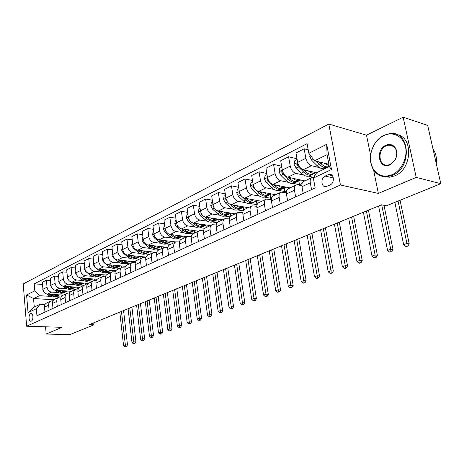 <?xml version="1.0" encoding="UTF-8"?>
<svg xmlns="http://www.w3.org/2000/svg" width="464" height="464" viewBox="0 0 464 464"><rect width="100%" height="100%" fill="white"/><g stroke="black" fill="none" stroke-linecap="round" stroke-linejoin="round"><path stroke-width="0.7" d="M31.279 321.105C33.628 320.241 33.344 313.014 30.989 313.571L30.665 313.676C28.327 314.569 28.617 321.749 30.972 321.204L31.279 321.105M328.796 124.056L23.2 283.951L26.645 326.221L340.437 184.991L328.796 124.056L366.514 135.175L370.55 155.022M373.601 170.044L378.351 193.413L416.22 177.381L403.152 117.206L366.514 135.175M403.152 117.206L427.692 125.413L440.8 183.68L416.22 177.381M440.8 183.68L386.373 205.83L381.489 204.815L89.221 324.661L93.943 324.823L93.734 322.811M328.141 174.702L325.16 176.094C320.415 178.031 321.111 187.508 325.948 186.656L330.066 184.968C334.875 183.077 334.196 173.495 329.33 174.36L328.141 174.702L332.398 175.688M308.844 153.282L326.708 144.31L331.476 169.54L313.362 178.083L316.709 172.649L329.33 166.64L327.068 154.645L314.534 160.788L308.844 153.282L307.087 143.649L34.232 283.864L42.52 284.444M53.859 299.715L33.541 298.567L34.261 307.052L40.13 304.262L36.343 308.705L36.946 315.787L315.16 187.943L313.362 178.083M36.343 308.705L28.043 312.62L26.593 294.965L34.823 290.829L34.232 283.864M45.547 326.807L46.18 334.039L69.878 334.619L93.943 324.823M46.18 334.039L62.054 327.317L26.645 326.221M378.351 193.413L340.437 184.991M40.13 304.262L45.031 304.512M49.097 310.201L48.656 305.213C48.563 303.143 49.317 301.733 50.924 300.979L53.012 300.776M57.24 306.46L56.776 301.414C56.678 299.321 57.432 297.894 59.044 297.14L61.207 296.948M65.592 302.621L65.111 297.511C65.006 295.394 65.76 293.956 67.379 293.202L69.617 293.016M74.176 298.683L73.672 293.509C73.556 291.363 74.31 289.913 75.928 289.153L78.254 288.985M82.986 294.634L82.459 289.397C82.337 287.228 83.085 285.76 84.715 285L87.128 284.844M92.04 290.47L91.489 285.174C91.356 282.976 92.11 281.497 93.74 280.732L96.245 280.592M101.343 286.195L100.769 280.83C100.63 278.609 101.378 277.112 103.014 276.347L105.618 276.225M110.913 281.799L110.316 276.364C110.165 274.114 110.908 272.606 112.549 271.84L115.258 271.73M120.756 277.275L120.13 271.771C119.973 269.491 120.71 267.972 122.351 267.2L125.176 267.119M130.889 272.617L130.233 267.044C130.059 264.741 130.796 263.198 132.443 262.433L135.384 262.369M141.317 267.827L140.633 262.183C140.447 259.846 141.184 258.291 142.831 257.52L145.893 257.485M152.053 262.891L151.345 257.172C151.148 254.8 151.873 253.234 153.526 252.462L156.728 252.457M163.125 257.804L162.377 252.01C162.168 249.609 162.893 248.025 164.54 247.248L167.887 247.283M174.534 252.567L173.756 246.686C173.53 244.255 174.244 242.655 175.897 241.883L179.4 241.947M186.296 247.155L185.484 241.199C185.252 238.734 185.954 237.116 187.607 236.344L191.278 236.454M198.441 241.576L197.589 235.532C197.339 233.038 198.035 231.403 199.688 230.631L203.534 230.794M210.975 235.816L210.088 229.686C209.821 227.157 210.511 225.504 212.158 224.733L216.195 224.953M223.921 229.866L222.993 223.648C222.708 221.079 223.387 219.414 225.034 218.643L229.28 218.927M237.301 223.718L236.333 217.413C236.025 214.803 236.698 213.121 238.334 212.355L242.811 212.709M251.14 217.361L250.119 210.958C249.8 208.313 250.456 206.613 252.091 205.848L256.807 206.283M265.454 210.784L264.387 204.282C264.045 201.602 264.689 199.88 266.319 199.12L271.295 199.653M280.273 203.974L279.154 197.374C278.794 194.654 279.421 192.914 281.039 192.16L286.305 192.798M295.626 196.922L294.449 190.217C294.066 187.456 294.675 185.699 296.287 184.95L297.83 184.863L301.867 185.716M311.535 189.608L310.306 182.804C309.894 179.997 310.491 178.222 312.086 177.48L313.763 177.439M328.889 164.302L314.534 160.788M324.701 168.844L324.139 168.71M319.586 167.626L311.489 165.7C308.717 164.674 306.843 162.214 305.875 158.317L304.152 148.811L308.218 149.849M316.622 172.788L303.259 169.708C300.486 168.705 298.619 166.269 297.668 162.406L295.986 152.969L304.152 148.811M313.803 177.376L308.485 176.181M303.821 175.137L295.794 173.339C293.022 172.353 291.166 169.946 290.226 166.106L288.585 156.745L297.024 158.787M304.854 180.896L287.854 177.202C285.076 176.239 283.231 173.855 282.309 170.05L280.708 160.759L288.585 156.745M302.076 183.477L299.495 184.695L293.358 183.396M288.602 182.393L280.645 180.705C277.872 179.765 276.034 177.405 275.123 173.629L273.557 164.401L281.654 166.251M289.983 187.932L272.977 184.44C270.205 183.518 268.372 181.18 267.479 177.434L265.953 168.281L273.557 164.401M286.543 190.803L284.867 191.591L278.736 190.368M273.905 189.399L266.017 187.827C263.245 186.917 261.418 184.608 260.542 180.89L259.045 171.802L266.817 173.484M275.61 194.729L258.599 191.435C255.832 190.542 254.017 188.256 253.153 184.568L251.697 175.549L259.045 171.802M271.55 197.867L270.721 198.261L264.602 197.107M259.701 196.179L251.871 194.706C249.11 193.836 247.3 191.568 246.448 187.908L245.021 178.947L252.491 180.479M261.702 201.306L244.708 198.192C241.947 197.339 240.143 195.095 239.308 191.464L237.916 182.572L245.021 178.947M257.068 204.694L250.931 203.626M245.961 202.739L238.2 201.359C235.439 200.518 233.647 198.296 232.824 194.694L231.461 185.861L238.647 187.259M248.24 207.669L231.269 204.728C228.514 203.911 226.728 201.712 225.916 198.134L224.588 189.364L231.461 185.861M243.246 210.871L237.69 209.937M232.667 209.09L224.97 207.791C222.221 206.985 220.446 204.81 219.646 201.254L218.341 192.548L225.26 193.824M235.207 213.834L218.26 211.056C215.511 210.267 213.747 208.11 212.959 204.583L211.688 195.941L218.341 192.548M229.935 216.856L224.872 216.05M219.803 215.238L212.164 214.02C209.421 213.249 207.663 211.108 206.886 207.611L205.639 199.021L212.309 200.187M222.581 219.803L205.668 217.181C202.93 216.427 201.179 214.304 200.413 210.83L199.195 202.31L205.639 199.021M217.117 222.674L212.448 221.972M207.338 221.2L199.764 220.058C197.026 219.31 195.286 217.21 194.532 213.759L193.343 205.291L199.775 206.358M210.343 225.591L193.465 223.12C190.739 222.389 188.999 220.307 188.262 216.885L187.096 208.475L193.343 205.291M204.775 228.334L200.402 227.708M195.257 226.977L187.746 225.904C185.02 225.185 183.292 223.126 182.561 219.721L181.424 211.369L187.63 212.344M198.47 231.205L181.639 228.874C178.918 228.166 177.202 226.125 176.482 222.749L175.369 214.455L181.424 211.369M192.908 233.844L188.72 233.276M183.547 232.58L176.094 231.571C173.379 230.881 171.663 228.856 170.955 225.498L169.865 217.262L175.862 218.155M186.951 236.652L170.172 234.453C167.463 233.769 165.758 231.768 165.062 228.439L163.995 220.249L169.865 217.262M181.546 239.209L177.381 238.676M172.185 238.015L164.79 237.069C162.087 236.402 160.393 234.413 159.697 231.107L158.659 222.975L164.453 223.793M175.763 241.935L159.048 239.865C156.351 239.209 154.663 237.237 153.978 233.955L152.963 225.875L158.659 222.975M170.52 244.424L166.379 243.919M161.159 243.293L153.828 242.405C151.131 241.761 149.449 239.807 148.782 236.541L147.784 228.514L153.387 229.268M165.097 247.097L148.248 245.114C145.563 244.487 143.892 242.55 143.225 239.308L142.251 231.333L147.784 228.514M159.813 249.487L155.689 249.011M150.452 248.414L143.179 247.585C140.499 246.964 138.829 245.044 138.179 241.825L137.222 233.897L142.651 234.593M155.945 252.37L137.762 250.218C135.088 249.609 133.429 247.706 132.785 244.505L131.851 236.634L137.222 233.897M149.414 254.405L145.307 253.965M140.053 253.396L132.837 252.613C130.169 252.016 128.516 250.125 127.884 246.947L126.968 239.128L132.223 239.76M145.244 257.416L145.916 257.097L127.577 255.171C124.915 254.585 123.273 252.712 122.647 249.557L121.748 241.785L126.968 239.128M139.299 259.19L135.21 258.773M129.949 258.233L122.792 257.503C120.135 256.923 118.5 255.067 117.879 251.929L117.003 244.203L122.096 244.789M135.627 261.771L117.676 259.991C115.031 259.422 113.402 257.578 112.787 254.463L111.934 246.79L117.003 244.203M135.517 261.998L134.85 262.317M129.462 263.842L125.396 263.448M120.13 262.937L113.025 262.253C110.38 261.696 108.762 259.869 108.158 256.772L107.317 249.145L112.253 249.678M125.553 266.313L108.054 264.671C105.421 264.12 103.803 262.311 103.205 259.237L102.387 251.656L107.317 249.145M125.286 266.823L124.752 267.078M119.892 268.366L115.849 267.995M110.577 267.513L103.53 266.875C100.897 266.336 99.29 264.538 98.704 261.481L97.898 253.941L102.689 254.44M115.791 270.738L98.693 269.224C96.071 268.697 94.47 266.91 93.89 263.877L93.102 256.389L97.898 253.941M115.345 271.51L114.939 271.707M110.583 272.768L106.558 272.42M101.28 271.968L94.291 271.365C91.675 270.848 90.08 269.079 89.506 266.058L88.734 258.616L93.386 259.069M106.331 275.053L89.581 273.656C86.977 273.145 85.388 271.388 84.825 268.389L84.071 260.994L88.734 258.616M105.682 276.068L105.392 276.202M101.517 277.054L97.51 276.73M92.232 276.306L85.295 275.744C82.696 275.239 81.119 273.493 80.556 270.512L79.82 263.158L84.332 263.575M97.167 279.264L80.719 277.971C78.126 277.472 76.548 275.744 75.997 272.786L75.278 265.478L79.82 263.158M92.684 281.23L88.699 280.929M83.427 280.523L76.543 280.001C73.956 279.514 72.39 277.797 71.845 274.85L71.137 267.583L75.522 267.972M88.288 283.371L72.082 282.17C69.507 281.689 67.947 279.989 67.408 277.06L66.712 269.839L71.137 267.583M84.083 285.302L80.121 285.018M74.849 284.635L68.022 284.148C65.447 283.672 63.899 281.984 63.365 279.079L62.686 271.892L66.944 272.246M79.698 287.373L63.678 286.259C61.109 285.795 59.566 284.119 59.038 281.23L58.377 274.091L62.686 271.892M75.684 289.263L71.758 288.997M66.491 288.643L59.717 288.185C57.159 287.732 55.622 286.068 55.1 283.191L54.45 276.092L58.592 276.416M71.415 291.288L55.483 290.244C52.931 289.797 51.4 288.144 50.889 285.29L50.251 278.232L54.45 276.092M67.564 293.132L63.603 292.883M58.348 292.546L51.626 292.123C49.08 291.682 47.554 290.041 47.05 287.199L46.423 280.181L50.454 280.482M63.353 295.104L47.496 294.13C44.962 293.695 43.442 292.071 42.943 289.246L42.328 282.269L46.423 280.181M59.926 296.925L55.657 296.67M50.408 296.357L39.388 295.701L33.541 298.567L26.593 294.965M303.189 193.442L301.989 186.69C301.594 183.906 302.197 182.143 303.798 181.395L311.709 177.654M313.925 173.716L314.412 176.378M298.822 180.908L299.495 184.695M287.576 200.616L286.427 193.969C286.056 191.232 286.677 189.486 288.289 188.732L295.904 185.13M284.223 187.856L284.867 191.591M272.501 207.547L271.411 200.999C271.057 198.296 271.695 196.568 273.319 195.808L280.656 192.34M270.106 194.578L270.721 198.261M257.949 214.235L256.905 207.785C256.575 205.123 257.224 203.412 258.86 202.652L265.93 199.305M256.441 201.086L257.033 204.711M243.884 220.696L242.892 214.339C242.579 211.717 243.24 210.024 244.882 209.258L251.703 206.033M243.211 207.385L243.652 210.186M230.289 226.942L229.338 220.678C229.048 218.092 229.721 216.415 231.362 215.65L237.951 212.535M230.399 213.486L230.776 215.963M217.14 232.986L216.23 226.815C215.951 224.263 216.636 222.604 218.283 221.838L224.646 218.828M217.981 219.408L218.335 221.809M204.409 238.838L203.539 232.748C203.278 230.237 203.974 228.595 205.622 227.824L211.77 224.918M205.935 225.15L206.277 227.517M192.079 244.499L191.249 238.502C191.006 236.019 191.707 234.395 193.36 233.624L199.3 230.817M194.254 230.707L194.578 233.044M180.136 249.992L179.342 244.07C179.11 241.622 179.823 240.016 181.47 239.244L187.218 236.53M182.915 236.124L183.228 238.415M168.554 255.31L167.794 249.475C167.579 247.057 168.299 245.468 169.952 244.696L175.508 242.063M171.918 241.46L172.202 243.629M157.325 260.472L156.6 254.713C156.397 252.329 157.122 250.751 158.769 249.98L164.152 247.434M161.234 246.639L161.495 248.692M146.433 265.478L145.737 259.794C145.545 257.445 146.276 255.879 147.923 255.107L153.132 252.648M150.852 251.674L151.09 253.611M135.853 270.338L135.186 264.729C135.012 262.409 135.743 260.861 137.39 260.089L142.442 257.706M140.754 256.557L140.975 258.396M125.582 275.059L124.944 269.52C124.775 267.229 125.518 265.698 127.159 264.927L132.054 262.612M130.935 261.302L131.138 263.047M115.606 279.641L114.991 274.178C114.834 271.91 115.577 270.396 117.218 269.63L121.962 267.386M121.377 265.918L121.568 267.571M105.902 284.101L105.316 278.702C105.171 276.469 105.92 274.966 107.555 274.201L112.16 272.02M112.079 270.408L112.247 271.974M96.471 288.434L95.915 283.104C95.775 280.894 96.524 279.409 98.159 278.644L102.625 276.532M103.02 274.775L103.182 276.289M87.302 292.651L86.762 287.384C86.635 285.203 87.389 283.73 89.013 282.965L93.351 280.917M94.198 279.026L94.36 280.558M78.375 296.751L77.859 291.549C77.737 289.391 78.491 287.935 80.115 287.175L84.332 285.18M85.602 283.168L85.765 284.774M69.687 300.742L69.188 295.603C69.078 293.474 69.832 292.03 71.456 291.27L75.545 289.339M77.221 287.204L77.395 288.927M61.225 304.633L60.749 299.553C60.645 297.447 61.405 296.015 63.017 295.261L66.996 293.381M69.055 291.131L69.235 292.993M52.983 308.421L52.525 303.398C52.432 301.322 53.186 299.901 54.798 299.147L58.661 297.32M34.823 290.829L39.388 295.701M61.086 294.965L61.26 296.844M44.95 312.11L44.515 307.151C44.428 305.092 45.182 303.688 46.783 302.94L50.547 301.159M329.33 166.64L331.476 169.54M327.068 154.645L326.708 144.31M28.043 312.62L34.261 307.052M310.08 154.912L309.772 156.554L311.721 160.277L317.011 165.573C319.847 168.299 322.463 169.279 324.846 168.513L325.508 168.2M324.174 163.148L329.15 165.683M316.28 161.217L319.447 164.395C322.283 167.133 324.899 168.119 327.282 167.353L328.355 166.762M321.923 164.517L318.89 161.855M328.831 166.617L329.283 166.402L328.831 166.617C326.447 167.382 323.831 166.39 320.989 163.647L319.313 161.959M394.858 202.374L403.651 244.638L406.934 243.455L409.213 243.826L400.061 200.257M398.06 201.069L406.934 243.455L407.038 245.874L405.727 246.343L406.638 246.488L407.949 246.019L407.038 245.874M407.949 246.019L409.213 243.826M403.651 244.638L405.727 246.343M297.146 159.465L294.808 160.637L294.13 164.337L296.049 167.997L301.304 173.171C304.129 175.833 306.745 176.772 309.146 175.989L309.813 175.676M308.276 170.862C310.863 173.026 313.223 173.751 315.363 173.031L316.106 172.666M297.488 162.974L297.801 163.044L297.488 162.974L296.815 164.366L298.398 166.843L303.659 172.034C306.484 174.702 309.099 175.647 311.501 174.87L312.55 174.302M305.73 171.854L303.317 169.72M313.652 173.843L312.991 174.162C310.59 174.94 307.974 173.988 305.15 171.309L303.607 169.789M378.583 206.004L387.573 250.427L390.746 249.284L393.037 249.626L383.989 205.332M381.704 204.862L390.746 249.284L390.874 251.656L389.603 252.109L391.79 251.79L390.874 251.656M391.79 251.79L393.037 249.626M387.573 250.427L389.603 252.109M281.81 167.156L279.693 168.223L279.026 171.86L280.923 175.45L286.143 180.502C288.956 183.1 291.566 184.005 293.985 183.21L294.652 182.891M292.923 178.304C295.493 180.397 297.847 181.076 299.988 180.351L300.713 179.997M282.408 170.543L281.619 171.906L283.185 174.331L288.417 179.4C291.23 182.01 293.84 182.92 296.258 182.126L297.285 181.575M290.064 178.901L288.272 177.294M298.364 181.122L297.697 181.441C295.284 182.23 292.668 181.32 289.855 178.704L288.44 177.329M363.393 212.234L372.018 256.029L375.086 254.922L377.389 255.246L368.428 210.169M366.392 211.004L375.086 254.922L375.231 257.247L374.001 257.688L376.153 257.375L375.231 257.247M376.153 257.375L377.389 255.246M372.018 256.029L374.001 257.688M267.003 174.586L265.089 175.549L264.439 179.116L266.307 182.642L271.498 187.584C274.294 190.124 276.904 190.994 279.334 190.188L280.007 189.863M278.098 185.49C280.645 187.514 282.994 188.158 285.134 187.421L285.847 187.079M267.56 177.851L266.951 179.185L268.499 181.563L273.696 186.522C276.492 189.068 279.102 189.944 281.526 189.138L282.541 188.604M274.868 185.641L273.725 184.591M283.591 188.158L282.918 188.477C280.494 189.283 277.884 188.401 275.088 185.849L273.783 184.608M348.679 218.271L356.955 261.452L359.925 260.385L362.239 260.681L353.638 216.236M351.584 217.077L359.925 260.385L360.087 262.665L358.898 263.088L359.82 263.21L361.009 262.781L360.087 262.665M361.009 262.781L362.239 260.681M356.955 261.452L358.898 263.088M252.7 181.76L250.978 182.625L250.34 186.134L252.184 189.596L257.346 194.428C260.118 196.91 262.728 197.745 265.17 196.933L265.843 196.608M263.772 192.432C266.301 194.393 268.633 195.002 270.779 194.259L271.475 193.929M253.222 184.95L252.77 186.221L254.301 188.558L259.469 193.401C262.247 195.895 264.851 196.736 267.293 195.918L268.285 195.396M269.311 194.955L268.639 195.28C266.203 196.092 263.593 195.251 260.809 192.751L259.62 191.626M334.416 224.118L342.362 266.707L345.245 265.669L347.559 265.953L339.306 222.111M337.229 222.964L345.245 265.669L345.419 267.914L344.265 268.325L345.193 268.43L346.347 268.018L345.419 267.914M346.347 268.018L347.559 265.953M342.362 266.707L344.265 268.325M392.01 174.737C401.412 170.758 407.902 157.574 405.519 146.943C403.274 136.242 392.95 131.074 383.827 135.587C380.341 137.303 377.394 139.931 374.987 143.475C369.582 152.47 369.031 161.031 373.334 169.145C377.922 175.781 384.146 177.642 392.01 174.737M384.035 135.204L390.062 133.516C410.106 130.512 412.392 167.829 392.422 175.299L387.312 176.662C381.321 177.074 376.652 174.708 373.294 169.569C368.886 161.257 369.454 152.494 374.987 143.283C377.447 139.658 380.463 136.961 384.035 135.204M389.946 164.853C378.926 170.23 374.79 149.959 385.851 145.278C390.004 143.614 393.269 144.64 395.647 148.352C397.48 152.157 397.225 156.153 394.887 160.347L389.946 164.853M386.263 145.841C377.162 149.599 378.351 166.489 387.666 165.12L390.154 164.447L394.847 160.167C397.074 156.182 397.312 152.383 395.572 148.77C394.029 146.16 391.819 144.936 388.942 145.104L386.263 145.841M432.964 148.851C435.8 152.94 436.902 157.818 436.259 163.485M396.679 134.485C413.72 136.996 412.206 169.401 394.684 175.868L389.58 177.225L383.467 176.564M238.873 188.697L237.33 189.469L236.71 192.92L238.531 196.324L243.652 201.051C246.413 203.481 249.017 204.282 251.465 203.458L252.143 203.133M249.916 199.149C252.422 201.045 254.748 201.62 256.888 200.871L257.572 200.547M242.643 197.223L245.705 200.059C248.466 202.495 251.07 203.302 253.518 202.478L254.492 201.968M255.496 201.533L254.817 201.857C252.375 202.681 249.771 201.869 247.01 199.427L245.908 198.412M239.378 191.841L239.059 193.024L241.599 196.26M320.589 229.79L328.216 271.805L331.012 270.796L333.332 271.057L325.403 227.812M323.321 228.671L331.012 270.796L331.203 272.994L330.084 273.395L332.131 273.099L331.203 272.994M332.131 273.099L333.332 271.057M328.216 271.805L330.084 273.395M225.504 195.402L224.124 196.092L223.52 199.485L225.318 202.832L230.405 207.454C233.148 209.832 235.747 210.604 238.2 209.774L238.879 209.45M236.512 205.639C238.995 207.478 241.309 208.023 243.455 207.269L244.116 206.956M229.929 204.253L232.394 206.497C235.138 208.881 237.736 209.658 240.184 208.823L241.141 208.33M242.127 207.901L241.448 208.226C238.995 209.055 236.396 208.278 233.653 205.888L232.644 204.966M225.991 198.534L225.8 199.607L227.563 202.095M307.174 235.289L314.505 276.741L317.214 275.767L319.539 276.01L311.924 233.34M309.824 234.204L317.214 275.767L317.417 277.924L316.332 278.313L317.266 278.406L318.35 278.017L317.417 277.924M318.35 278.017L319.539 276.01M314.505 276.741L316.332 278.313M212.564 201.892L211.34 202.507L210.749 205.842L212.524 209.131L217.581 213.66C220.307 215.986 222.894 216.729 225.353 215.888L226.032 215.563M223.532 211.92C225.997 213.707 228.3 214.223 230.44 213.463L231.095 213.156M217.343 210.789L219.507 212.727C222.233 215.064 224.82 215.812 227.279 214.971L228.218 214.49M229.181 214.066L228.497 214.391C226.043 215.226 223.451 214.478 220.725 212.141L219.803 211.311M213.04 205.053L212.959 205.975L214.246 208M294.153 240.625L301.2 281.532L303.827 280.587L306.159 280.813L298.839 238.705M296.728 239.575L303.827 280.587L304.048 282.709L302.992 283.081L303.926 283.168L304.976 282.796L304.048 282.709M304.976 282.796L306.159 280.813M301.2 281.532L302.992 283.081M200.036 208.179L198.963 208.719L198.383 211.996L200.135 215.232L205.158 219.669C207.86 221.949 210.447 222.662 212.906 221.815L213.591 221.49M210.963 218.005C213.411 219.739 215.702 220.226 217.836 219.466L218.474 219.17M205.071 217.042L207.019 218.764C209.728 221.05 212.315 221.775 214.774 220.928L215.69 220.458M216.642 220.035L215.957 220.365C213.498 221.206 210.911 220.487 208.203 218.196L207.356 217.448M200.518 211.41L201.33 213.597M281.515 245.81L288.289 286.184L290.841 285.261L293.173 285.47L286.131 243.919M284.014 244.783L290.841 285.261L291.067 287.349L290.046 287.715L290.98 287.796L292.001 287.431L291.067 287.349M292.001 287.431L293.173 285.47M288.289 286.184L290.046 287.715M187.897 214.264L186.963 214.733L186.4 217.964L188.129 221.142L193.117 225.492C195.802 227.725 198.377 228.416 200.837 227.563L201.521 227.232M198.783 223.897C201.208 225.585 203.487 226.049 205.622 225.284L206.242 224.994M193.134 223.056L194.921 224.617C197.612 226.855 200.187 227.551 202.646 226.699L203.551 226.241M204.479 225.829L203.795 226.154C201.335 227.006 198.76 226.304 196.069 224.066L195.292 223.387M188.413 217.674L188.761 218.753M269.236 250.844L275.749 290.696L278.226 289.803L280.563 290L273.789 248.977M271.666 249.852L278.226 289.803L278.47 291.856L277.478 292.21L279.403 291.931L278.47 291.856M279.403 291.931L280.563 290M275.749 290.696L277.478 292.21M176.134 220.168L175.334 220.568L174.783 223.747L176.488 226.879L181.441 231.136C184.109 233.322 186.673 233.989 189.132 233.131L189.822 232.806M186.975 229.61C189.382 231.252 191.649 231.693 193.772 230.927L194.387 230.637M181.528 228.856L183.193 230.289C185.861 232.487 188.43 233.154 190.89 232.296L191.783 231.849M192.688 231.443L192.003 231.768C189.544 232.621 186.975 231.954 184.301 229.755L183.593 229.141M257.305 255.739L263.569 295.081L265.976 294.217L268.314 294.396L261.8 253.895M259.666 254.771L265.976 294.217L266.226 296.229L265.263 296.577L267.16 296.299L266.226 296.229M267.16 296.299L268.314 294.396M263.569 295.081L265.263 296.577M164.726 225.887L164.053 226.229L163.514 229.355L165.196 232.435L170.114 236.617C172.765 238.757 175.322 239.401 177.782 238.542L178.466 238.212M175.52 235.149C177.903 236.75 180.16 237.162 182.282 236.396L182.88 236.118M170.247 234.459L171.813 235.793C174.464 237.945 177.022 238.589 179.487 237.73L180.357 237.29M181.25 236.889L180.566 237.214C178.106 238.073 175.549 237.429 172.892 235.271L172.248 234.72M245.705 260.495L251.737 299.344L254.075 298.503L256.406 298.665L250.137 258.674M248.002 259.556L254.336 300.486L253.396 300.817L254.33 300.881L255.27 300.55L254.336 300.486M255.27 300.55L256.406 298.665M251.737 299.344L253.396 300.817M153.665 231.437L153.103 231.722L152.575 234.796L154.239 237.835L159.123 241.93C161.75 244.035 164.297 244.656 166.756 243.791L167.44 243.461M164.401 240.526C166.773 242.086 169.012 242.475 171.129 241.709L171.715 241.437M159.297 239.894L160.77 241.135C163.403 243.24 165.955 243.867 168.409 243.003L169.273 242.573M170.149 242.173L169.459 242.504C166.999 243.368 164.453 242.742 161.814 240.63L161.228 240.132M234.424 265.118L240.23 303.491L242.504 302.667L244.835 302.824L238.798 263.326M236.657 264.202L242.771 304.622L241.86 304.947L242.794 305.005L243.704 304.68L242.771 304.622M243.704 304.68L244.835 302.824M240.23 303.491L241.86 304.947M142.924 236.826L142.477 237.052L141.961 240.085L143.602 243.072L148.445 247.092C151.061 249.156 153.596 249.754 156.049 248.884L156.739 248.559M153.613 245.746C155.962 247.26 158.189 247.637 160.295 246.865L160.875 246.599M148.66 245.166L150.052 246.32C152.668 248.385 155.202 248.988 157.661 248.118L158.502 247.701M159.361 247.306L158.676 247.637C156.223 248.501 153.683 247.898 151.067 245.827L150.533 245.386M223.451 269.619L229.036 307.522L231.252 306.721L233.578 306.861L227.766 267.85M225.62 268.731L231.53 308.641L230.643 308.96L232.458 308.693L231.53 308.641M232.458 308.693L233.578 306.861M229.036 307.522L230.643 308.96M132.495 242.057L131.648 245.218L133.272 248.159L138.081 252.109C140.673 254.133 143.196 254.707 145.65 253.837L146.334 253.512M143.127 250.815C145.458 252.294 147.674 252.642 149.773 251.877L150.342 251.616M138.33 250.282L139.635 251.355C142.233 253.385 144.762 253.965 147.21 253.095L148.045 252.683M148.886 252.294L148.202 252.625C145.748 253.495 143.225 252.909 140.621 250.879L140.14 250.479M212.767 273.998L218.15 311.443L220.301 310.665L222.627 310.793L217.03 272.252M214.884 273.134L220.586 312.55L219.727 312.864L221.519 312.603L220.586 312.55M221.519 312.603L222.627 310.793M218.15 311.443L219.727 312.864M122.368 247.138L121.626 250.206L123.233 253.106L128.006 256.981C130.581 258.964 133.093 259.527 135.54 258.651L136.225 258.326M132.942 255.734C135.256 257.178 137.46 257.514 139.548 256.743L140.105 256.488M128.284 255.246L129.52 256.25C132.095 258.239 134.612 258.802 137.06 257.932L137.878 257.526M138.707 257.143L138.023 257.474C135.575 258.344 133.058 257.781 130.477 255.786L130.042 255.432M202.368 278.267L207.553 315.259L209.647 314.499L211.967 314.615L206.579 276.538M204.427 277.42L209.943 316.361L209.102 316.663L210.871 316.407L209.943 316.361M210.871 316.407L211.967 314.615M207.553 315.259L209.102 316.663M112.52 252.074L111.888 255.055L113.471 257.909L118.21 261.719C120.768 263.668 123.267 264.207 125.709 263.332L126.394 263.007M123.041 260.519C125.338 261.928 127.525 262.247 129.613 261.476L130.152 261.226M118.523 260.072L119.683 261.006C122.241 262.96 124.746 263.506 127.188 262.63L127.994 262.235M128.806 261.858L128.122 262.183C125.68 263.059 123.175 262.514 120.611 260.553L120.222 260.24M192.241 282.419L197.235 318.971L199.276 318.234L201.591 318.345L196.394 280.714M194.242 281.596L199.572 320.067L198.754 320.363L200.5 320.108L199.572 320.067M200.5 320.108L201.591 318.345M197.235 318.971L198.754 320.363M102.95 256.876L102.411 259.765L103.982 262.583L108.686 266.324C111.221 268.238 113.709 268.76 116.151 267.885L116.829 267.56M113.413 265.176C115.687 266.551 117.868 266.852 119.944 266.081L120.478 265.837M109.023 264.764L110.113 265.634C112.659 267.554 115.147 268.076 117.583 267.2L118.378 266.812M119.178 266.44L118.494 266.771C116.058 267.641 113.564 267.119 111.024 265.193L110.676 264.915M182.369 286.462L187.183 322.59L189.173 321.877L191.481 321.97L186.476 284.78M184.324 285.662L189.48 323.681L188.68 323.965L190.402 323.715L189.48 323.681M190.402 323.715L191.481 321.97M187.183 322.59L188.68 323.965M93.653 261.621L93.2 264.352L94.749 267.131L99.418 270.808C101.935 272.687 104.412 273.192 106.842 272.316L107.526 271.991M104.046 269.7C106.302 271.04 108.466 271.33 110.536 270.558L111.058 270.321M99.777 269.323L100.81 270.135C103.333 272.02 105.809 272.525 108.24 271.649L109.023 271.272M109.811 270.906L109.127 271.231C106.697 272.107 104.214 271.597 101.691 269.706L101.384 269.462M172.753 290.412L177.393 326.117L179.33 325.421L181.633 325.508L176.807 288.747M174.655 289.629L179.643 327.195L178.866 327.474L180.56 327.23L179.643 327.195M180.56 327.23L181.633 325.508M177.393 326.117L178.866 327.474M84.622 266.44L84.228 268.818L85.765 271.556L87.006 272.525M87.336 272.78L90.393 275.169C92.899 277.02 95.364 277.507 97.788 276.631L98.467 276.306M94.934 274.102C97.173 275.413 99.319 275.686 101.378 274.92L101.894 274.682M90.782 273.754L91.75 274.514C94.256 276.37 96.721 276.857 99.145 275.981L99.917 275.604M100.688 275.245L100.009 275.57C97.585 276.445 95.12 275.958 92.609 274.096L92.342 273.888M163.374 294.251L167.846 329.556L169.737 328.872L172.034 328.953L167.376 292.61M165.23 293.492L170.056 330.623L169.296 330.896L170.972 330.652L170.056 330.623M170.972 330.652L172.034 328.953M167.846 329.556L169.296 330.896M75.835 271.127L75.499 273.163L77.552 276.283M79.17 277.53L81.612 279.415C84.1 281.236 86.548 281.706 88.966 280.83L89.639 280.505M86.06 278.388C88.282 279.67 90.416 279.931 92.464 279.16L92.968 278.934M82.024 278.069L82.934 278.777C85.422 280.598 87.87 281.074 90.289 280.198L91.048 279.833M91.808 279.473L91.13 279.798C88.711 280.674 86.258 280.198 83.769 278.371L83.537 278.191M154.228 298.004L158.543 332.908L160.387 332.241L162.673 332.311L158.183 296.38M156.037 297.262L160.706 333.97L159.97 334.231L161.623 333.993L160.706 333.97M161.623 333.993L162.673 332.311M158.543 332.908L159.97 334.231M67.274 275.691L66.996 277.397L68.678 280.204M70.888 281.892L73.057 283.55C75.528 285.343 77.964 285.795 80.371 284.919L81.049 284.6M77.418 282.564C79.622 283.817 81.739 284.061 83.781 283.295L84.28 283.069M73.486 282.274L74.344 282.93C76.815 284.722 79.251 285.18 81.664 284.304L82.406 283.945M83.16 283.597L82.482 283.916C80.069 284.792 77.633 284.333 75.162 282.535L74.959 282.385M145.307 301.664L149.466 336.174L151.264 335.524L153.549 335.582L149.217 300.057M147.076 300.939L151.589 337.229L150.87 337.485L152.505 337.247L151.589 337.229M152.505 337.247L153.549 335.582M149.466 336.174L150.87 337.485M58.94 280.14L58.713 281.52L60.111 284.078M62.744 286.079L64.722 287.581C67.176 289.345 69.6 289.785 71.995 288.91L72.674 288.585M68.997 286.63C71.183 287.86 73.289 288.092 75.319 287.326L75.806 287.106M65.169 286.363L65.981 286.978C68.428 288.741 70.853 289.182 73.254 288.306L73.991 287.953M74.727 287.605L74.054 287.929C71.653 288.805 69.223 288.359 66.77 286.595L66.601 286.462M136.602 305.231L140.615 339.364L142.367 338.732L144.64 338.784L140.464 303.647M138.324 304.523L142.697 340.408L141.996 340.657L143.608 340.425L142.697 340.408M143.608 340.425L144.64 338.784M140.615 339.364L141.996 340.657M50.814 284.473L50.64 285.54L51.759 287.837M54.764 290.133L56.602 291.514C59.032 293.242 61.445 293.671 63.835 292.796L64.508 292.477M60.79 290.592C62.959 291.798 65.053 292.013 67.077 291.253L67.553 291.032M57.066 290.348L57.826 290.922C60.256 292.656 62.669 293.086 65.064 292.21L65.784 291.862M66.514 291.52L65.842 291.839C63.446 292.714 61.033 292.285 58.597 290.545L58.458 290.441M128.099 308.717L131.973 342.473L133.684 341.858L135.952 341.898L131.921 307.151M129.787 308.026L134.021 343.511L133.336 343.754L134.925 343.528L134.021 343.511M134.925 343.528L135.952 341.898M131.973 342.473L133.336 343.754M42.891 288.701L42.769 289.455L43.61 291.427M46.963 294.06L48.685 295.342C51.092 297.041 53.493 297.459 55.877 296.583L56.544 296.264M52.792 294.454C54.943 295.632 57.026 295.841 59.038 295.081L59.508 294.866M49.161 294.234L49.874 294.768C52.287 296.473 54.688 296.89 57.072 296.015L57.785 295.672M58.499 295.336L57.832 295.655C55.448 296.525 53.047 296.107 50.628 294.402L50.512 294.315M119.805 312.121L123.54 345.512L125.21 344.909L127.472 344.943L123.581 310.573M121.446 311.448L125.553 346.538L124.88 346.782L126.452 346.556L125.553 346.538M126.452 346.556L127.472 344.943M123.54 345.512L124.88 346.782M303.259 169.708L311.489 165.7M287.854 177.202L295.794 173.339M272.977 184.44L280.645 180.705M258.599 191.435L266.017 187.827M244.708 198.192L251.871 194.706M231.269 204.728L238.2 201.359M218.26 211.056L224.97 207.791M205.668 217.181L212.164 214.02M193.465 223.12L199.764 220.058M181.639 228.874L187.746 225.904M170.172 234.453L176.094 231.571M159.048 239.865L164.79 237.069M148.248 245.114L153.828 242.405M137.762 250.218L143.179 247.585M127.577 255.171L132.837 252.613M117.676 259.991L122.792 257.503M108.054 264.671L113.025 262.253M98.693 269.224L103.53 266.875M89.581 273.656L94.291 271.365M80.719 277.971L85.295 275.744M72.082 282.17L76.543 280.001M63.678 286.259L68.022 284.148M55.483 290.244L59.717 288.185M47.496 294.13L51.626 292.123M297.668 162.406L305.875 158.317M301.989 186.69L310.306 182.804M286.427 193.969L294.449 190.217M282.309 170.05L290.226 166.106M271.411 200.999L279.154 197.374M267.479 177.434L275.123 173.629M256.905 207.785L264.387 204.282M253.153 184.568L260.542 180.89M242.892 214.339L250.119 210.958M239.308 191.464L246.448 187.908M229.338 220.678L236.333 217.413M225.916 198.134L232.824 194.694M216.23 226.815L222.993 223.648M212.959 204.583L219.646 201.254M203.539 232.748L210.088 229.686M200.413 210.83L206.886 207.611M191.249 238.502L197.589 235.532M188.262 216.885L194.532 213.759M179.342 244.07L185.484 241.199M176.482 222.749L182.561 219.721M167.794 249.475L173.756 246.686M165.062 228.439L170.955 225.498M156.6 254.713L162.377 252.01M153.978 233.955L159.697 231.107M145.737 259.794L151.345 257.172M143.225 239.308L148.782 236.541M135.186 264.729L140.633 262.183M132.785 244.505L138.179 241.825M124.944 269.52L130.233 267.044M122.647 249.557L127.884 246.947M114.991 274.178L120.13 271.771M112.787 254.463L117.879 251.929M105.316 278.702L110.316 276.364M103.205 259.237L108.158 256.772M95.915 283.104L100.769 280.83M93.89 263.877L98.704 261.481M86.762 287.384L91.489 285.174M84.825 268.389L89.506 266.058M77.859 291.549L82.459 289.397M75.997 272.786L80.556 270.512M69.188 295.603L73.672 293.509M67.408 277.06L71.845 274.85M60.749 299.553L65.111 297.511M59.038 281.23L63.365 279.079M52.525 303.398L56.776 301.414M50.889 285.29L55.1 283.191M44.515 307.151L48.656 305.213M42.943 289.246L47.05 287.199M333.367 177.973L325.16 176.094M310.851 155.933L309.79 156.455M319.447 164.395L317.011 165.573M322.747 162.8L320.989 163.647M313.484 159.413L311.721 160.277M297.679 162.487L294.147 164.244M303.659 172.034L301.304 173.171M306.785 170.52L305.15 171.309M298.398 166.843L296.049 167.997M298.369 164.737L296.815 164.366M282.321 170.131L279.044 171.767M288.417 179.4L286.143 180.502M291.38 177.967L289.855 178.704M283.185 174.331L280.923 175.45M282.93 172.196L281.619 171.906M267.49 177.515L264.457 179.029M273.696 186.522L271.498 187.584M276.503 185.165L275.088 185.849M268.499 181.563L266.307 182.642M268.035 179.417L266.951 179.185M253.17 184.649L250.357 186.047M259.469 193.401L257.346 194.428M262.125 192.113L260.809 192.751M254.301 188.558L252.184 189.596M253.646 186.395L252.77 186.221M239.32 191.539L236.721 192.833M245.705 200.059L243.652 201.051M248.228 198.836L247.01 199.427M240.578 195.315L238.531 196.324M239.749 193.152L239.059 193.024M225.927 198.209L223.532 199.398M232.394 206.497L230.405 207.454M234.784 205.337L233.653 205.888M227.296 201.857L225.318 202.832M226.31 199.7L225.8 199.607M212.97 204.659L210.766 205.755M219.507 212.727L217.581 213.66M221.775 211.63L220.725 212.141M214.385 208.214L212.524 209.131M213.307 206.033L212.959 205.975M200.425 210.905L198.401 211.915M207.019 218.764L205.158 219.669M209.171 217.726L208.203 218.196M201.817 214.403L200.135 215.232M188.268 216.955L186.412 217.883M194.921 224.617L193.117 225.492M196.962 223.631L196.069 224.066M189.637 220.4L188.129 221.142M176.488 222.824L174.795 223.665M183.193 230.289L181.441 231.136M185.124 229.355L184.301 229.755M177.834 226.212L176.488 226.879M165.068 228.508L163.525 229.274M171.813 235.793L170.114 236.617M173.646 234.906L172.892 235.271M166.39 231.849L165.196 232.435M153.99 234.024L152.586 234.72M160.77 241.135L159.123 241.93M162.51 240.294L161.814 240.63M155.289 237.319L154.239 237.835M143.237 239.378L141.972 240.01M150.052 246.32L148.445 247.092M151.699 245.52L151.067 245.827M144.519 242.62L143.602 243.072M132.797 244.574L131.66 245.143M139.635 251.355L138.081 252.109M141.201 250.601L140.621 250.879M134.055 247.776L133.272 248.159M122.653 249.626L121.638 250.131M129.52 256.25L128.006 256.981M130.999 255.531L130.477 255.786M123.894 252.776L123.233 253.106M112.798 254.533L111.899 254.98M119.683 261.006L118.21 261.719M121.081 260.327L120.611 260.553M114.022 257.642L113.471 257.909M103.217 259.301L102.422 259.695M110.113 265.634L108.686 266.324M111.441 264.99L111.024 265.193M104.423 262.369L103.982 262.583M93.896 263.941L93.212 264.283M100.81 270.135L99.418 270.808M102.068 269.526L101.691 269.706M95.085 266.968L94.749 267.131M84.831 268.453L84.239 268.749M91.75 274.514L90.393 275.169M92.939 273.934L92.609 274.096M76.009 272.849L75.51 273.093M82.934 278.777L81.612 279.415M84.059 278.232L83.769 278.371M67.413 277.124L67.007 277.327M74.344 282.93L73.057 283.55M59.044 281.294L58.725 281.451M65.981 286.978L64.722 287.581M57.826 290.922L56.602 291.514M49.874 294.768L48.685 295.342M31.384 313.589L30.989 313.571M331.505 174.864L329.33 174.36M324.846 168.513L327.282 167.353M309.146 175.989L311.501 174.87M312.991 174.162L315.363 173.031M293.985 183.21L296.258 182.126M297.697 181.441L299.988 180.351M279.334 190.188L281.526 189.138M282.918 188.477L285.134 187.421M265.17 196.933L267.293 195.918M268.639 195.28L270.779 194.259M389.58 177.225L387.312 176.662M388.942 145.104L393.629 146.462M395.572 148.77L395.647 148.352M373.334 169.145L373.294 169.569M251.465 203.458L253.518 202.478M254.817 201.857L256.888 200.871M238.2 209.774L240.184 208.823M241.448 208.226L243.455 207.269M225.353 215.888L227.279 214.971M228.497 214.391L230.44 213.463M212.906 221.815L214.774 220.928M215.957 220.365L217.836 219.466M200.837 227.563L202.646 226.699M203.795 226.154L205.622 225.284M189.132 233.131L190.89 232.296M192.003 231.768L193.772 230.927M177.782 238.542L179.487 237.73M180.566 237.214L182.282 236.396M166.756 243.791L168.409 243.003M169.459 242.504L171.129 241.709M156.049 248.884L157.661 248.118M158.676 247.637L160.295 246.865M145.65 253.837L147.21 253.095M148.202 252.625L149.773 251.877M135.54 258.651L137.06 257.932M138.023 257.474L139.548 256.743M125.709 263.332L127.188 262.63M128.122 262.183L129.613 261.476M116.151 267.885L117.583 267.2M118.494 266.771L119.944 266.081M106.842 272.316L108.24 271.649M109.127 271.231L110.536 270.558M97.788 276.631L99.145 275.981M100.009 275.57L101.378 274.92M88.966 280.83L90.289 280.198M91.13 279.798L92.464 279.16M80.371 284.919L81.664 284.304M82.482 283.916L83.781 283.295M71.995 288.91L73.254 288.306M74.054 287.929L75.319 287.326M63.835 292.796L65.064 292.21M65.842 291.839L67.077 291.253M55.877 296.583L57.072 296.015M57.832 295.655L59.038 295.081"/></g></svg>
